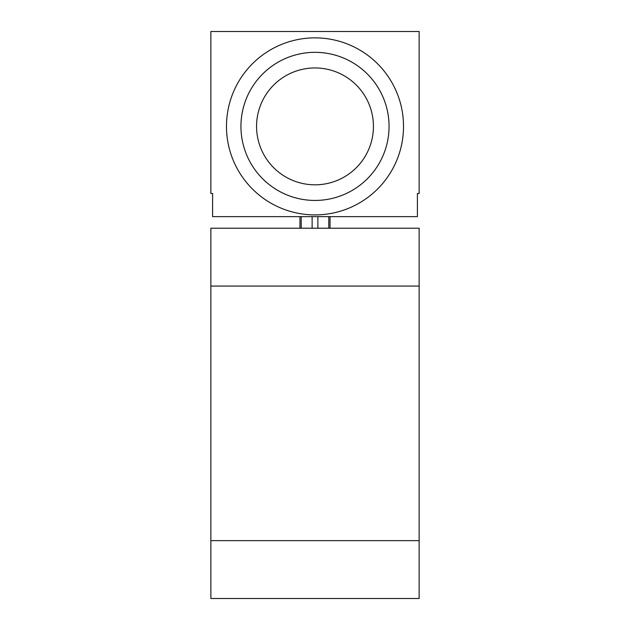 <?xml version="1.0" encoding="UTF-8"?>
<svg xmlns="http://www.w3.org/2000/svg" width="630" height="630" viewBox="0 0 630 630"><rect width="100%" height="100%" fill="white"/><g stroke="black" fill="none" stroke-linecap="round" stroke-linejoin="round"><path stroke-width="0.94" d="M419.139 540.642L419.139 228.218L210.861 228.218L210.861 540.642L419.139 540.642L419.139 598.5L210.861 598.5L210.861 540.642M210.861 31.5L210.861 193.497L212.593 193.497L212.593 216.641L417.406 216.641L417.406 193.497L419.139 193.497L419.139 31.5L210.861 31.5M299.959 216.641L299.959 228.218M330.041 216.641L330.041 228.218M226.477 126.386A88.523 88.523 0 0 0 315 214.909A88.523 88.523 0 0 0 403.523 126.386A88.523 88.523 0 0 0 315 37.863A88.523 88.523 0 0 0 226.477 126.386M240.943 126.386A74.056 74.056 0 0 0 315 200.442A74.056 74.056 0 0 0 389.057 126.386A74.056 74.056 0 0 0 315 52.329A74.056 74.056 0 0 0 240.943 126.386M256.567 126.386A58.432 58.432 0 0 0 315 184.818A58.432 58.432 0 0 0 373.433 126.386A58.432 58.432 0 0 0 315 67.953A58.432 58.432 0 0 0 256.567 126.386M419.139 286.075L210.861 286.075M301.227 216.641L301.227 228.218M312.126 216.641L312.126 228.218M317.874 216.641L317.874 228.218M328.773 216.641L328.773 228.218"/></g></svg>
